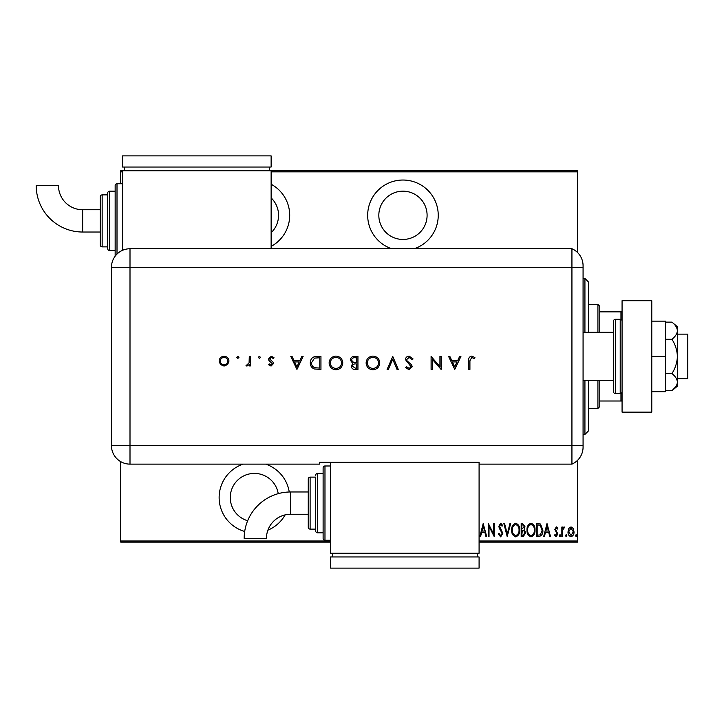 <?xml version="1.0" encoding="UTF-8"?>
<svg xmlns="http://www.w3.org/2000/svg" width="724" height="724" viewBox="0 0 724 724"><rect width="100%" height="100%" fill="white"/><g stroke="black" fill="none" stroke-linecap="round" stroke-linejoin="round"><path stroke-width="1.09" d="M267.916 530.149A35.277 35.277 0 0 0 285.138 514.891M289.256 492.003A35.277 35.277 0 0 0 265.708 464.129M271.129 246.377A35.277 35.277 0 0 0 271.129 184.24M414.255 248.73A35.277 35.277 0 0 0 402.96 180.032A35.277 35.277 0 0 0 391.666 248.73M402.96 191.172A24.136 24.136 0 0 1 427.097 215.309A24.136 24.136 0 0 1 402.96 239.445A24.136 24.136 0 0 1 378.824 215.309A24.136 24.136 0 0 1 402.96 191.172M271.129 197.887A24.136 24.136 0 0 1 271.129 232.73M247.671 520.728A24.136 24.136 0 0 1 254.414 473.415A24.136 24.136 0 0 1 278.233 493.659M243.119 464.129A35.277 35.277 0 0 0 244.694 531.461M568.802 528.448L571.01 526.882L573.209 528.439L574.005 531.823C574.141 534.312 573.146 535.941 571.01 536.71C568.865 535.95 567.869 534.321 568.005 531.823L568.802 528.448M561.842 536.547L561.842 527.045L562.503 527.045L562.503 528.439L564.014 526.882L564.675 527.208L562.648 530.095L562.503 536.547L561.842 536.547M556.331 526.882L557.842 528.23L557.371 529.045L556.313 528.04L555.507 529.325L557.842 533.968L556.15 536.71L554.512 535.425L554.964 534.547L556.132 535.543L557.172 534.013L554.837 529.371L556.331 526.882M538.9 536.547L536.511 536.547L536.511 523.543L540.52 524.013L542.846 530.212C543.163 533.624 541.842 535.742 538.9 536.547M521.18 536.547L521.18 523.543L522.638 523.543L525.009 526.764L524.149 529.534L525.678 532.855L523.244 536.547L521.18 536.547M507.18 536.547L503.85 523.543L504.574 523.543L507.262 534.041L509.958 523.543L510.682 523.543L507.18 536.547M489.017 536.547L488.347 536.547L488.347 523.543L493.515 533.787L493.515 523.543L494.184 523.543L494.184 536.547L489.017 526.321L489.017 536.547M479.089 541L577.508 541L577.508 460.364M577.508 252.486L577.508 171.859L271.129 171.859M122.573 171.859L120.718 171.859L120.718 170.746L577.508 170.746L577.508 171.859M330.542 542.113L120.718 542.113L120.718 461.641M120.718 183.742L120.718 171.859M120.718 541L330.542 541M483.189 523.543L486.682 536.547L485.958 536.547L484.89 532.375L481.65 532.375L480.582 536.547L479.849 536.547L483.189 523.543M500.673 536.873L498.347 534.031L498.999 533.38L500.682 535.543L502.185 533.344L499.279 528.221L498.854 526.248L500.691 523.208L502.682 525.416L502.058 526.212L500.61 524.547L499.515 526.194L502.845 533.362L500.673 536.873M511.678 530.104C511.452 526.692 512.773 524.402 515.633 523.208C518.565 524.321 519.913 526.592 519.678 530.04C519.904 533.452 518.574 535.724 515.696 536.873C512.809 535.76 511.47 533.498 511.678 530.104M527.009 530.104C526.782 526.692 528.104 524.402 530.964 523.208C533.896 524.321 535.244 526.592 535.009 530.04C535.235 533.452 533.905 535.724 531.027 536.873C528.14 535.76 526.801 533.498 527.009 530.104M547.009 523.543L550.511 536.547L549.778 536.547L548.711 532.375L545.471 532.375L544.403 536.547L543.679 536.547L547.009 523.543M559.344 535.624L560.005 534.547L560.675 535.624L560.005 536.71L559.344 535.624M565.507 535.624L566.168 534.547L566.838 535.624L566.168 536.71L565.507 535.624M575.508 535.624L576.168 534.547L576.838 535.624L576.168 536.71L575.508 535.624M577.508 541L577.508 542.113L479.089 542.113M484.546 531.045L483.27 526.049L481.985 531.045L484.546 531.045M519.018 530.04C519.171 527.262 518.058 525.434 515.669 524.547C513.289 525.461 512.176 527.316 512.348 530.095C512.194 532.855 513.298 534.674 515.669 535.543C518.076 534.674 519.189 532.837 519.018 530.04M522.764 524.882L521.85 524.882L521.85 529.045L524.348 526.791L522.764 524.882M522.294 530.375L521.85 535.208L522.837 535.208L525.009 532.855L523.696 530.529L522.294 530.375M534.348 530.04C534.502 527.262 533.389 525.434 531 524.547C528.62 525.461 527.506 527.316 527.678 530.095C527.524 532.855 528.629 534.674 531 535.543C533.407 534.674 534.52 532.837 534.348 530.04M537.181 524.882L537.181 535.208L540.303 534.882L542.176 530.203L540.122 525.244L537.181 524.882M548.376 531.045L547.091 526.049L545.815 531.045L548.376 531.045M573.336 531.823L571.001 528.04L568.675 531.823L571.001 535.543L573.336 531.823M584.929 332.289L584.929 278.441L588.648 282.152L588.648 332.289M588.648 380.571L588.648 430.708L584.929 434.418L584.929 380.571M584.929 278.441L583.073 278.441M584.929 434.418L583.073 434.418M597.924 332.289L597.924 304.442L599.789 306.297L599.789 332.289M599.789 380.571L599.789 406.562L597.924 408.417L597.924 380.571M597.924 304.442L588.648 304.442M597.924 408.417L588.648 408.417M599.789 311.863L622.07 311.863M622.07 400.996L620.957 400.996L620.957 393.413M599.789 400.996L620.957 400.996M620.957 319.447L620.957 311.863M677.402 334.144L687.8 334.144L687.8 378.715L677.402 378.715M613.527 332.289L583.073 332.289M613.527 380.571L583.073 380.571M620.215 393.566L620.215 319.293L615.382 319.293A1.855 1.855 0 0 0 613.527 321.148L613.527 391.711A1.855 1.855 0 0 0 615.382 393.566L620.215 393.566A1.855 1.855 0 0 0 622.07 391.711M620.215 319.293A1.855 1.855 0 0 1 622.07 321.148M622.07 412.137L622.07 300.722L651.781 300.722L651.781 412.137L622.07 412.137M651.781 356.425L665.519 356.425L665.519 321.148L651.781 321.148M665.519 356.425L665.519 391.711L651.781 391.711M671.926 322.126C675.302 324.732 677.13 327.592 677.402 330.696L677.402 326.723L671.926 322.126L665.519 322.126M671.926 339.275C675.302 344.488 677.13 350.208 677.402 356.425L677.402 330.696C677.139 333.791 675.311 336.651 671.926 339.275L665.519 339.275M671.926 373.584C675.311 376.209 677.139 379.068 677.402 382.154L677.402 356.425C677.139 362.615 675.311 368.335 671.926 373.584L665.519 373.584M675.782 386.697L671.926 390.734L677.402 386.136L677.402 382.154C677.139 385.259 675.311 388.118 671.926 390.734L665.519 390.734M583.073 267.301L130.003 267.301L130.003 445.559L571.933 445.559L571.933 248.73A18.571 18.571 0 0 1 583.073 265.753L583.073 447.106A18.571 18.571 0 0 1 571.933 464.129L479.089 464.129L479.089 462.229L319.402 462.229L319.402 464.129L130.003 464.129A18.571 18.571 0 0 1 111.433 445.559L111.451 267.301A18.553 18.553 0 0 1 130.003 248.748L571.933 248.73L571.933 464.129A18.571 18.571 0 0 0 583.073 447.106M238.965 357.348L237.879 358.425L236.793 357.348L237.879 356.262L238.965 357.348M260.459 357.348L259.373 358.425L258.296 357.348L259.373 356.262L260.459 357.348M296.949 369.43L290.786 356.425L292.053 356.425L293.98 360.597L299.872 360.597L301.845 356.425L303.121 356.425L296.949 369.43M342.778 362.869C342.425 367.041 340.18 369.34 336.026 369.765C331.8 369.43 329.492 367.149 329.112 362.932C329.483 358.76 331.755 356.479 335.927 356.099C340.099 356.452 342.38 358.715 342.778 362.869M379.774 362.869C379.421 367.041 377.168 369.34 373.023 369.765C368.797 369.43 366.489 367.149 366.109 362.932C366.48 358.76 368.751 356.479 372.923 356.099C377.086 356.452 379.376 358.715 379.774 362.869M409.151 356.099L413.096 358.941L412.001 359.593L409.151 357.43L406.598 359.629L407.069 360.905L411.54 364.751L412.264 366.724L409.069 369.765L405.603 367.557L406.653 366.76L409.196 368.426L411.105 366.778L405.431 359.611C405.702 357.439 406.942 356.262 409.151 356.099M454.762 369.43L448.59 356.425L449.866 356.425L451.785 360.597L457.677 360.597L459.649 356.425L460.926 356.425L454.762 369.43M469.921 360.778L469.921 369.43L468.754 369.43L468.754 360.652C468.401 358.045 469.414 356.534 471.786 356.099L474.926 357.593L474.238 358.597L471.722 357.43L469.921 360.778M439.93 356.425L441.097 356.425L441.097 369.43L432.264 359.195L432.264 369.43L431.097 369.43L431.097 356.425L439.93 366.634L439.93 356.425M392.77 356.425L398.272 369.43L397.024 369.43L392.689 359.185L388.354 369.43L387.105 369.43L392.77 356.425M357.946 356.425L357.946 369.43L355.403 369.43C352.995 369.575 351.611 368.498 351.276 366.208L352.778 363.439L350.28 360.118C350.579 357.719 351.964 356.489 354.425 356.425L357.946 356.425M316.922 356.425L320.949 356.425L320.949 369.43L314.198 368.959C311.564 367.774 310.261 365.711 310.288 362.76C310.533 358.579 312.741 356.47 316.922 356.425M271.057 366.091L268.622 364.742L269.418 363.928L271.057 364.932L272.287 363.647L268.903 360.48L268.459 359.004L271.238 356.262L273.953 357.547L273.183 358.425L271.301 357.43L269.627 358.959L273.02 362.136L273.455 363.602L271.057 366.091M250.459 356.425L250.459 365.928L249.291 365.928L249.291 364.534L246.974 366.091L245.961 365.765L249.083 362.878L249.291 356.425L250.459 356.425M227.662 364.525L224.042 366.091L220.431 364.534L219.128 361.149C219.408 358.145 221.046 356.516 224.042 356.262C227.046 356.507 228.684 358.145 228.965 361.149L227.662 364.525M583.073 445.559L571.933 445.559L571.933 464.129M271.129 248.748L271.129 170.746M452.4 361.928L454.69 366.896L457.043 361.928L452.4 361.928M367.276 362.932C367.629 366.326 369.53 368.154 372.969 368.426C376.389 368.127 378.272 366.272 378.607 362.878C378.254 359.511 376.371 357.692 372.969 357.43C369.512 357.683 367.611 359.52 367.276 362.932M355.194 368.091L356.778 368.091L356.778 363.928L355.991 363.928C354.063 363.692 352.878 364.444 352.443 366.181L355.194 368.091M356 362.597L356.778 362.597L356.778 357.765L355.113 357.765C353.122 357.538 351.9 358.317 351.448 360.118L353.574 362.443L356 362.597M330.28 362.932C330.642 366.326 332.533 368.154 335.972 368.426C339.402 368.127 341.276 366.272 341.61 362.878C341.257 359.511 339.375 357.692 335.972 357.43C332.515 357.683 330.624 359.52 330.28 362.932M319.782 368.091L319.782 357.765L314.578 358.09L311.447 362.769C311.465 365.222 312.605 366.878 314.877 367.729L319.782 368.091M294.596 361.928L296.885 366.896L299.238 361.928L294.596 361.928M220.295 361.149C220.512 363.439 221.761 364.697 224.051 364.932C226.34 364.697 227.589 363.439 227.798 361.149C227.589 358.86 226.34 357.62 224.051 357.43C221.761 357.62 220.512 358.86 220.295 361.149M290.614 491.976A46.445 46.445 0 0 0 244.169 538.43L266.45 538.43A24.163 24.163 0 0 1 290.614 514.257L290.614 491.976L308.261 491.976L308.261 478.98A1.855 1.855 0 0 1 310.116 477.125L315.691 477.125L315.691 530.973L315.691 477.125M330.542 465.984L324.976 465.984A1.855 1.855 0 0 0 323.112 467.84L323.112 538.403L323.112 467.84M324.976 465.984L324.976 540.258A1.855 1.855 0 0 1 323.112 538.403M323.112 473.415L317.546 473.415A1.855 1.855 0 0 0 315.691 475.27M317.546 473.415L317.546 532.828A1.855 1.855 0 0 1 315.691 530.973M310.116 477.125L310.116 529.117A1.855 1.855 0 0 1 308.261 527.262L308.261 478.98M310.116 529.117L315.691 529.117M317.546 532.828L323.112 532.828M324.976 540.258L330.542 540.258M330.542 462.229L330.542 553.254L479.089 553.254L479.089 464.129M477.234 556.964L477.234 553.254M332.397 556.964L332.397 553.254M479.089 568.114L479.089 556.964L330.542 556.964L330.542 568.114L479.089 568.114M308.261 503.117L308.261 527.262M82.645 232.024A46.445 46.445 0 0 1 36.2 185.57L58.481 185.57A24.163 24.163 0 0 0 82.645 209.743L82.645 232.024L100.292 232.024M115.152 256.187A1.855 1.855 0 0 1 115.152 256.16L115.152 185.597A1.855 1.855 0 0 1 117.007 183.742L122.573 183.742M109.577 191.172L109.577 250.585A1.855 1.855 0 0 1 107.722 248.73L107.722 193.027A1.855 1.855 0 0 1 109.577 191.172L115.152 191.172M102.156 194.883L102.156 246.875A1.855 1.855 0 0 1 100.292 245.02L100.292 196.738A1.855 1.855 0 0 1 102.156 194.883L107.722 194.883M102.156 246.875L107.722 246.875M109.577 250.585L115.152 250.585M122.573 250.296L122.573 170.746M269.265 167.036L269.265 170.746M124.438 167.036L124.438 170.746M271.129 155.886L271.129 167.036L122.573 167.036L122.573 155.886L271.129 155.886M615.382 319.293L615.382 393.566M130.003 445.559L130.003 464.129A18.571 18.571 0 0 1 111.433 445.559L130.003 445.559M130.003 248.748L130.003 267.301L111.451 267.301M117.007 183.742L117.007 254.061M308.261 514.257L290.614 514.257M100.292 209.743L82.645 209.743"/></g></svg>
